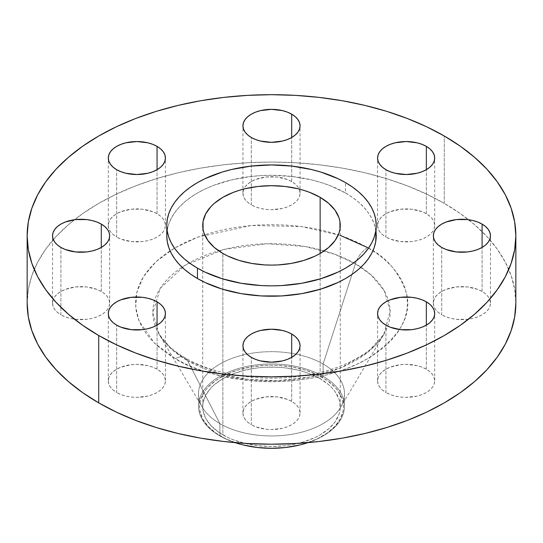 <?xml version="1.0" encoding="UTF-8"?>
<svg xmlns="http://www.w3.org/2000/svg" width="543" height="543" viewBox="0 0 543 543"><rect width="100%" height="100%" fill="white"/><g stroke="black" fill="none" stroke-linecap="round" stroke-linejoin="round"><path stroke-width="0.41" stroke-dasharray="2.71 2.04" d="M426.33 369.199A28.562 16.487 0 0 0 395.202 365.629A28.562 16.487 0 0 0 377.575 380.86A28.562 16.487 0 0 0 385.937 392.521L385.937 325.155L385.937 392.521L382.387 390.023L379.747 387.173L378.125 384.077L377.575 380.86L378.125 377.643L379.747 374.555L382.387 371.704L385.937 369.199L390.268 367.149L400.564 364.692L406.137 364.373L417.065 365.629L421.999 367.149L426.33 369.199L429.88 371.704L432.52 374.555L434.149 377.643L434.699 380.86L434.149 384.077L432.52 387.173L429.88 390.023L426.33 392.521L421.999 394.571L417.065 396.098L406.137 397.354L400.564 397.035L395.202 396.098L390.268 394.571L385.937 392.521A28.562 16.487 0 0 0 417.065 396.098A28.562 16.487 0 0 0 434.699 380.86A28.562 16.487 0 0 0 426.33 369.199L426.33 325.155L426.33 369.199M291.693 401.399A28.562 16.487 0 0 0 260.572 397.822A28.562 16.487 0 0 0 242.938 413.06A28.562 16.487 0 0 0 251.307 424.721L251.307 357.348L251.307 424.721L247.751 422.216L245.117 419.366L243.488 416.277L242.938 413.06L243.488 409.843L245.117 406.748L247.751 403.897L251.307 401.399L255.631 399.349L265.927 396.885L277.073 396.885L287.369 399.349L291.693 401.399L295.249 403.897L297.883 406.748L299.512 409.843L300.062 413.06L299.512 416.277L297.883 419.366L295.249 422.216L291.693 424.721L287.369 426.771L282.428 428.291L271.5 429.547L265.927 429.228L255.631 426.771L251.307 424.721A28.562 16.487 0 0 0 282.428 428.291A28.562 16.487 0 0 0 300.062 413.06A28.562 16.487 0 0 0 291.693 401.399L291.693 357.348L291.693 401.399M157.063 369.199A28.562 16.487 0 0 0 125.935 365.629A28.562 16.487 0 0 0 108.301 380.86A28.562 16.487 0 0 0 116.67 392.521L116.67 325.155L116.67 392.521L113.12 390.023L110.48 387.173L108.851 384.077L108.301 380.86L108.851 377.643L110.48 374.555L113.12 371.704L116.67 369.199L121.001 367.149L131.291 364.692L136.863 364.373L147.798 365.629L152.732 367.149L157.063 369.199L160.613 371.704L163.253 374.555L164.875 377.643L165.425 380.86L164.875 384.077L163.253 387.173L160.613 390.023L157.063 392.521L152.732 394.571L147.798 396.098L136.863 397.354L131.291 397.035L125.935 396.098L121.001 394.571L116.67 392.521A28.562 16.487 0 0 0 147.798 396.098A28.562 16.487 0 0 0 165.425 380.86A28.562 16.487 0 0 0 157.063 369.199L157.063 325.155L157.063 369.199M101.29 291.469A28.562 16.487 0 0 0 70.169 287.899A28.562 16.487 0 0 0 52.535 303.13A28.562 16.487 0 0 0 60.904 314.791L60.904 247.425L60.904 314.791L57.348 312.293L54.714 309.442L53.085 306.347L52.535 303.13L53.085 299.912L54.714 296.817L57.348 293.967L60.904 291.469L65.228 289.419L75.525 286.955L86.67 286.955L96.966 289.419L101.29 291.469L104.847 293.967L107.487 296.817L109.109 299.912L109.659 303.13L109.109 306.347L107.487 309.442L104.847 312.293L101.29 314.791L96.966 316.84L92.025 318.368L86.67 319.304L75.525 319.304L70.169 318.368L65.228 316.84L60.904 314.791A28.562 16.487 0 0 0 92.025 318.368A28.562 16.487 0 0 0 109.659 303.13A28.562 16.487 0 0 0 101.29 291.469L101.29 247.425L101.29 291.469M157.063 213.738A28.562 16.487 0 0 0 125.935 210.168A28.562 16.487 0 0 0 108.301 225.399A28.562 16.487 0 0 0 116.67 237.06L116.67 169.694L116.67 237.06L113.12 234.562L110.48 231.712L108.851 228.617L108.301 225.399L108.851 222.182L110.48 219.087L113.12 216.236L116.67 213.738L121.001 211.689L131.291 209.225L142.436 209.225L152.732 211.689L157.063 213.738L160.613 216.236L163.253 219.087L164.875 222.182L165.425 225.399L164.875 228.617L163.253 231.712L160.613 234.562L157.063 237.06L152.732 239.11L147.798 240.63L142.436 241.574L131.291 241.574L121.001 239.11L116.67 237.06A28.562 16.487 0 0 0 147.798 240.63A28.562 16.487 0 0 0 165.425 225.399A28.562 16.487 0 0 0 157.063 213.738L157.063 169.694L157.063 213.738M291.693 181.545A28.562 16.487 0 0 0 260.572 177.968A28.562 16.487 0 0 0 242.938 193.199A28.562 16.487 0 0 0 251.307 204.86L251.307 137.494L251.307 204.86L247.751 202.363L245.117 199.512L243.488 196.417L242.938 193.199L243.488 189.989L245.117 186.894L247.751 184.043L251.307 181.545L255.631 179.495L265.927 177.032L277.073 177.032L287.369 179.495L291.693 181.545L295.249 184.043L297.883 186.894L299.512 189.989L300.062 193.199L299.512 196.417L297.883 199.512L295.249 202.363L291.693 204.86L287.369 206.91L282.428 208.437L271.5 209.693L265.927 209.374L260.572 208.437L255.631 206.91L251.307 204.86A28.562 16.487 0 0 0 282.428 208.437A28.562 16.487 0 0 0 300.062 193.199A28.562 16.487 0 0 0 291.693 181.545L291.693 137.494L291.693 181.545M482.096 291.469A28.562 16.487 0 0 0 450.975 287.899A28.562 16.487 0 0 0 433.341 303.13A28.562 16.487 0 0 0 441.71 314.791L441.71 247.425L441.71 314.791L438.153 312.293L435.513 309.442L433.891 306.347L433.341 303.13L433.891 299.912L435.513 296.817L438.153 293.967L441.71 291.469L446.034 289.419L456.33 286.955L467.475 286.955L477.772 289.419L482.096 291.469L485.652 293.967L488.286 296.817L489.915 299.912L490.465 303.13L489.915 306.347L488.286 309.442L485.652 312.293L482.096 314.791L477.772 316.84L472.831 318.368L467.475 319.304L456.33 319.304L450.975 318.368L446.034 316.84L441.71 314.791A28.562 16.487 0 0 0 472.831 318.368A28.562 16.487 0 0 0 490.465 303.13A28.562 16.487 0 0 0 482.096 291.469L482.096 247.425L482.096 291.469M426.33 213.738A28.562 16.487 0 0 0 395.202 210.168A28.562 16.487 0 0 0 377.575 225.399A28.562 16.487 0 0 0 385.937 237.06L385.937 169.694L385.937 237.06L382.387 234.562L379.747 231.712L378.125 228.617L377.575 225.399L378.125 222.182L379.747 219.087L382.387 216.236L385.937 213.738L390.268 211.689L400.564 209.225L411.709 209.225L421.999 211.689L426.33 213.738L429.88 216.236L432.52 219.087L434.149 222.182L434.699 225.399L434.149 228.617L432.52 231.712L429.88 234.562L426.33 237.06L421.999 239.11L417.065 240.63L411.709 241.574L400.564 241.574L390.268 239.11L385.937 237.06A28.562 16.487 0 0 0 417.065 240.63A28.562 16.487 0 0 0 434.699 225.399A28.562 16.487 0 0 0 426.33 213.738L426.33 169.694L426.33 213.738M340.271 235.397L301.426 226.54L251.328 225.488L198.059 237.047L174.778 247.934L156.208 261.495L143.461 276.672L136.809 292.297L135.702 307.352L139.11 321.089L154.68 343.332L175.341 358.651A19.039 10.996 -60 0 1 184.81 357.681A19.039 10.996 -60 0 1 187.586 360.661L172.111 349.658L159.194 334.359L152.827 312.917L160.321 288.252L185.19 265.188L223.879 249.454L266.823 243.753L305.085 246.495L334.597 254.185L355.414 263.762A19.039 10.996 -60 0 1 367.659 247.615L376.625 253.323L384.573 259.513L391.435 266.118L397.143 273.081L401.637 280.337L404.881 287.81L406.836 295.433L407.494 303.13L406.836 310.827L404.881 318.449L401.637 325.922L397.143 333.178L391.435 340.142L384.573 346.753L376.625 352.943L367.659 358.651L357.776 363.824L347.052 368.412L335.608 372.376L323.54 375.668L310.976 378.267L298.032 380.134L284.831 381.267L271.5 381.648L258.169 381.267L244.968 380.134L232.024 378.267L219.46 375.668L207.392 372.376L195.948 368.412L185.224 363.824L175.341 358.651L166.375 352.943L158.427 346.753L151.565 340.142L145.857 333.178L141.363 325.922L138.119 318.449L136.164 310.827L135.506 303.13L136.164 295.433L138.119 287.81L141.363 280.337L145.857 273.081L151.565 266.118L158.427 259.513L166.375 253.323L175.341 247.615L185.224 242.436L195.948 237.848L207.392 233.884L219.46 230.592L232.024 227.999L244.968 226.126L258.169 224.992L271.5 224.619L284.831 224.992L298.032 226.126L310.976 227.999L323.54 230.592L335.608 233.884L347.052 237.848L357.776 242.436L367.659 247.615A19.039 10.996 120 0 0 355.414 263.762A118.679 68.52 180 0 1 360.959 267.19A118.679 68.52 180 0 1 388.442 300.55A118.679 68.52 180 0 1 383.806 334.359A118.679 68.52 180 0 1 187.586 360.661L219.888 423.615L219.888 435.92L220.628 436.144A71.947 41.539 0 0 0 243.556 445.05M299.444 445.05A71.947 41.539 0 0 0 322.372 377.399L323.112 376.326A72.986 42.137 180 0 1 307.962 442.626A72.986 42.137 0 0 0 344.486 406.123A72.986 42.137 0 0 0 323.112 376.326L323.112 364.02A72.986 42.137 180 0 1 344.486 393.818A72.986 42.137 180 0 1 299.431 432.751A72.986 42.137 180 0 1 219.888 423.615A72.986 42.137 0 0 0 340.57 407.44A72.986 42.137 0 0 0 323.112 364.02L355.414 263.762L323.112 364.02A72.986 42.137 0 0 0 232.899 358.054A72.986 42.137 0 0 0 202.43 407.44A72.986 42.137 0 0 0 219.888 423.615L187.586 360.661A118.679 68.52 180 0 1 159.194 334.359A118.679 68.52 180 0 1 154.558 300.55A118.679 68.52 180 0 1 182.041 267.19A118.679 68.52 180 0 1 355.414 263.762L371.168 275.016L384.193 290.729L390.159 311.058L383.806 334.359L367.435 352.55L341.791 367.421L310.345 376.957L277.697 380.636L247.73 379.34L222.542 374.629L187.586 360.661A19.039 10.996 120 0 0 184.81 357.681A19.039 10.996 120 0 0 175.341 358.651C190.769 369.036 216.413 376.442 252.271 380.853C287.675 384.261 335.398 377.718 367.659 358.651C399.94 337.352 412.761 315.144 406.123 292.025C398.481 271.324 385.659 256.52 367.659 247.615M235.038 442.626A72.986 42.137 180 0 1 219.888 435.92A72.986 42.137 0 0 0 235.038 442.626M444.283 203.374L444.283 136.008L444.283 203.374A244.35 141.071 0 0 0 74.425 219.732A244.35 141.071 0 0 0 27.15 303.13L28.324 289.304L31.847 275.606L37.671 262.181L45.748 249.142L56.004 236.626L68.33 224.754L82.617 213.637L98.717 203.374L116.487 194.082L135.743 185.835L156.316 178.715L177.989 172.796L200.571 168.133L223.831 164.767L247.547 162.737L271.5 162.058L295.453 162.737L319.169 164.767L342.429 168.133L365.011 172.796L386.684 178.715L407.257 185.835L426.513 194.082L444.283 203.374A244.35 141.071 0 0 1 468.575 219.732A244.35 141.071 0 0 1 515.85 303.13L514.676 289.304L511.153 275.606L505.329 262.181L497.252 249.142L486.996 236.626L474.67 224.754L460.383 213.637L444.283 203.374M376.224 235.764L375.715 229.838L374.208 223.967L371.711 218.211L368.249 212.625L363.858 207.263L358.57 202.172L352.448 197.408L345.552 193.009L345.552 182.645L345.552 193.009A104.724 60.463 0 0 0 231.427 179.903A104.724 60.463 0 0 0 166.776 235.764L167.285 229.838L168.792 223.967L171.289 218.211L174.751 212.625L179.142 207.263L184.43 202.172L190.552 197.408L197.448 193.009L205.064 189.025L213.318 185.489L231.427 179.903L251.07 176.461L261.237 175.593L271.5 175.301L291.93 176.461L311.573 179.903L320.865 182.441L329.682 185.489L345.552 193.009A104.724 60.463 0 0 1 375.837 230.578M320.132 378.695A68.771 39.707 0 0 0 245.185 370.088A68.771 39.707 0 0 0 202.729 406.775A68.771 39.707 0 0 0 222.868 434.848L222.868 253.472L222.868 434.848A68.771 39.707 0 0 0 297.815 443.455A68.771 39.707 0 0 0 340.271 406.775A68.771 39.707 0 0 0 320.132 378.695L320.132 253.472L320.132 378.695L328.685 384.715L332.153 388.055L335.038 391.578L338.954 399.024L339.945 402.879L339.945 410.664L338.954 414.519L335.038 421.965L328.685 428.834L320.132 434.848L315.13 437.468L303.917 441.792L291.462 444.771L284.919 445.715L271.5 446.482L258.081 445.715L245.185 443.455L233.293 439.789L227.87 437.468L218.34 431.963L210.847 425.488L205.688 418.3L203.055 410.664L202.729 406.775L203.055 402.879L205.688 395.25L210.847 388.055L214.315 384.715L222.868 378.695L227.87 376.082L233.293 373.76L245.185 370.088L258.081 367.828L264.76 367.258L278.24 367.258L284.919 367.828L297.815 370.088L303.917 371.758L309.707 373.76L320.132 378.695M219.888 423.615A72.986 42.137 180 0 1 198.514 393.818A72.986 42.137 180 0 1 243.569 354.884A72.986 42.137 180 0 1 323.112 364.02L323.112 376.326A72.986 42.137 0 0 0 243.569 367.19A72.986 42.137 0 0 0 198.514 406.123A72.986 42.137 0 0 0 219.888 435.92L219.888 423.615M219.888 435.92A72.986 42.137 180 0 1 219.888 376.326A72.986 42.137 180 0 1 323.112 376.326L322.372 377.399A71.947 41.539 0 0 0 220.628 377.399A71.947 41.539 0 0 0 220.628 436.144L219.888 435.92M299.03 445.151L305.417 443.407L317.146 438.88L327.117 433.124L334.95 426.357L340.346 418.829L343.101 410.847L343.447 406.775L343.101 402.702L342.063 398.671L337.97 390.879L334.95 387.193L327.117 380.419L317.146 374.663L305.417 370.143L292.385 367.02L278.552 365.432L271.5 365.235L264.448 365.432L250.615 367.02L237.583 370.143L225.854 374.663L215.883 380.419L208.05 387.193L205.03 390.879L200.937 398.671L199.899 402.702L199.552 406.775L199.899 410.847L202.654 418.829L208.05 426.357L215.883 433.124L225.854 438.88L237.583 443.407L243.97 445.151M377.575 380.86L377.575 313.494M242.938 413.06L242.938 345.694M108.301 380.86L108.301 313.494M52.535 303.13L52.535 235.764M108.301 225.399L108.301 158.033M242.938 193.199L242.938 125.833M433.341 303.13L433.341 235.764M377.575 225.399L377.575 158.033M340.57 407.44L383.806 334.359C374.487 351.525 343.176 369.898 304.603 375.573C262.595 382.618 213.894 374.955 184.858 357.708C172.396 350.269 163.837 342.49 159.194 334.359L202.43 407.44M344.486 393.818L344.486 406.123M202.729 406.775L202.729 225.399M340.271 406.775L340.271 225.399M198.514 393.818L198.514 406.123M434.699 225.399L434.699 158.033M490.465 303.13L490.465 235.764M300.062 193.199L300.062 125.833M165.425 225.399L165.425 158.033M109.659 303.13L109.659 235.764M165.425 380.86L165.425 313.494M300.062 413.06L300.062 345.694M434.699 380.86L434.699 313.494"/><path stroke-width="0.81" d="M426.33 301.833L426.33 325.155L429.88 322.657L432.52 319.807L434.149 316.712L434.699 313.494L434.149 310.277L432.52 307.182L429.88 304.331L426.33 301.833L421.999 299.784L417.065 298.256L411.709 297.32L400.564 297.32L390.268 299.784L385.937 301.833L382.387 304.331L379.747 307.182L378.125 310.277L377.575 313.494A28.562 16.487 180 0 1 395.202 298.256A28.562 16.487 180 0 1 426.33 301.833A28.562 16.487 180 0 1 434.699 313.494A28.562 16.487 180 0 1 417.065 328.725A28.562 16.487 180 0 1 385.937 325.155A28.562 16.487 180 0 1 377.575 313.494L378.125 316.712L379.747 319.807L382.387 322.657L385.937 325.155L390.268 327.205L400.564 329.669L411.709 329.669L417.065 328.725L421.999 327.205L426.33 325.155L426.33 301.833M291.693 334.033L291.693 357.348L295.249 354.85L297.883 352L299.512 348.905L300.062 345.694L299.512 342.477L297.883 339.382L295.249 336.531L291.693 334.033L287.369 331.983L282.428 330.456L271.5 329.201L260.572 330.456L255.631 331.983L251.307 334.033L247.751 336.531L245.117 339.382L243.488 342.477L242.938 345.694A28.562 16.487 180 0 1 260.572 330.456A28.562 16.487 180 0 1 291.693 334.033A28.562 16.487 180 0 1 300.062 345.694A28.562 16.487 180 0 1 282.428 360.925A28.562 16.487 180 0 1 251.307 357.348A28.562 16.487 180 0 1 242.938 345.694L243.488 348.905L245.117 352L247.751 354.85L251.307 357.348L255.631 359.398L260.572 360.925L271.5 362.181L282.428 360.925L287.369 359.398L291.693 357.348L291.693 334.033M157.063 301.833L157.063 325.155L160.613 322.657L163.253 319.807L164.875 316.712L165.425 313.494L164.875 310.277L163.253 307.182L160.613 304.331L157.063 301.833L152.732 299.784L147.798 298.256L142.436 297.32L131.291 297.32L121.001 299.784L116.67 301.833L113.12 304.331L110.48 307.182L108.851 310.277L108.301 313.494A28.562 16.487 180 0 1 125.935 298.256A28.562 16.487 180 0 1 157.063 301.833A28.562 16.487 180 0 1 165.425 313.494A28.562 16.487 180 0 1 147.798 328.725A28.562 16.487 180 0 1 116.67 325.155A28.562 16.487 180 0 1 108.301 313.494L108.851 316.712L110.48 319.807L113.12 322.657L116.67 325.155L121.001 327.205L131.291 329.669L142.436 329.669L147.798 328.725L152.732 327.205L157.063 325.155L157.063 301.833M101.29 224.103L101.29 247.425L104.847 244.927L107.487 242.076L109.109 238.981L109.659 235.764L109.109 232.547L107.487 229.451L104.847 226.601L101.29 224.103L96.966 222.053L92.025 220.526L86.67 219.589L75.525 219.589L65.228 222.053L60.904 224.103L57.348 226.601L54.714 229.451L53.085 232.547L52.535 235.764A28.562 16.487 180 0 1 70.169 220.526A28.562 16.487 180 0 1 101.29 224.103A28.562 16.487 180 0 1 109.659 235.764A28.562 16.487 180 0 1 92.025 250.995A28.562 16.487 180 0 1 60.904 247.425A28.562 16.487 180 0 1 52.535 235.764L53.085 238.981L54.714 242.076L57.348 244.927L60.904 247.425L65.228 249.475L75.525 251.938L86.67 251.938L92.025 250.995L96.966 249.475L101.29 247.425L101.29 224.103M157.063 146.372L157.063 169.694L160.613 167.19L163.253 164.339L164.875 161.251L165.425 158.033L164.875 154.816L163.253 151.721L160.613 148.87L157.063 146.372L152.732 144.323L147.798 142.795L136.863 141.54L125.935 142.795L121.001 144.323L116.67 146.372L113.12 148.87L110.48 151.721L108.851 154.816L108.301 158.033A28.562 16.487 180 0 1 125.935 142.795A28.562 16.487 180 0 1 157.063 146.372A28.562 16.487 180 0 1 165.425 158.033A28.562 16.487 180 0 1 147.798 173.265A28.562 16.487 180 0 1 116.67 169.694A28.562 16.487 180 0 1 108.301 158.033L108.851 161.251L110.48 164.339L113.12 167.19L116.67 169.694L121.001 171.744L125.935 173.265L136.863 174.52L147.798 173.265L152.732 171.744L157.063 169.694L157.063 146.372M291.693 114.173L291.693 137.494L295.249 134.997L297.883 132.146L299.512 129.051L300.062 125.833L299.512 122.616L297.883 119.528L295.249 116.677L291.693 114.173L287.369 112.123L282.428 110.602L271.5 109.347L260.572 110.602L255.631 112.123L251.307 114.173L247.751 116.677L245.117 119.528L243.488 122.616L242.938 125.833A28.562 16.487 180 0 1 260.572 110.602A28.562 16.487 180 0 1 291.693 114.173A28.562 16.487 180 0 1 300.062 125.833A28.562 16.487 180 0 1 282.428 141.071A28.562 16.487 180 0 1 251.307 137.494A28.562 16.487 180 0 1 242.938 125.833L243.488 129.051L245.117 132.146L247.751 134.997L251.307 137.494L255.631 139.544L260.572 141.071L271.5 142.327L282.428 141.071L287.369 139.544L291.693 137.494L291.693 114.173M482.096 224.103L482.096 247.425L485.652 244.927L488.286 242.076L489.915 238.981L490.465 235.764L489.915 232.547L488.286 229.451L485.652 226.601L482.096 224.103L477.772 222.053L472.831 220.526L467.475 219.589L456.33 219.589L446.034 222.053L441.71 224.103L438.153 226.601L435.513 229.451L433.891 232.547L433.341 235.764A28.562 16.487 180 0 1 450.975 220.526A28.562 16.487 180 0 1 482.096 224.103A28.562 16.487 180 0 1 490.465 235.764A28.562 16.487 180 0 1 472.831 250.995A28.562 16.487 180 0 1 441.71 247.425A28.562 16.487 180 0 1 433.341 235.764L433.891 238.981L435.513 242.076L438.153 244.927L441.71 247.425L446.034 249.475L456.33 251.938L467.475 251.938L472.831 250.995L477.772 249.475L482.096 247.425L482.096 224.103M426.33 146.372L426.33 169.694L429.88 167.19L432.52 164.339L434.149 161.251L434.699 158.033L434.149 154.816L432.52 151.721L429.88 148.87L426.33 146.372L421.999 144.323L417.065 142.795L406.137 141.54L395.202 142.795L390.268 144.323L385.937 146.372L382.387 148.87L379.747 151.721L378.125 154.816L377.575 158.033A28.562 16.487 180 0 1 395.202 142.795A28.562 16.487 180 0 1 426.33 146.372A28.562 16.487 180 0 1 434.699 158.033A28.562 16.487 180 0 1 417.065 173.265A28.562 16.487 180 0 1 385.937 169.694A28.562 16.487 180 0 1 377.575 158.033L378.125 161.251L379.747 164.339L382.387 167.19L385.937 169.694L390.268 171.744L395.202 173.265L406.137 174.52L417.065 173.265L421.999 171.744L426.33 169.694L426.33 146.372M367.659 247.615L340.271 235.397M307.962 442.626A72.986 42.137 180 0 1 299.845 444.955A72.986 42.137 180 0 1 243.155 444.955A72.986 42.137 180 0 1 235.038 442.626A72.986 42.137 0 0 0 307.962 442.626M243.155 444.955L243.556 445.05A71.947 41.539 0 0 0 299.444 445.05L299.845 444.955M98.717 335.52L98.717 402.886A244.35 141.071 0 0 0 365.011 433.463A244.35 141.071 0 0 0 515.85 303.13L514.676 316.956L511.153 330.653L505.329 344.086L497.252 357.118L486.996 369.634L474.67 381.505L460.383 392.63L444.283 402.886L426.513 412.185L407.257 420.431L386.684 427.545L365.011 433.463L342.429 438.133L319.169 441.493L295.453 443.522L271.5 444.208L247.547 443.522L223.831 441.493L200.571 438.133L177.989 433.463L156.316 427.545L135.743 420.431L116.487 412.185L98.717 402.886L98.717 335.52L82.617 325.257L68.33 314.139L56.004 302.268L45.748 289.752L37.671 276.713L31.847 263.287L28.324 249.59L27.15 235.764L28.324 221.938L31.847 208.24L37.671 194.808L45.748 181.776L56.004 169.26L68.33 157.389L82.617 146.264L98.717 136.008L116.487 126.709L135.743 118.462L156.316 111.349L177.989 105.43L200.571 100.76L223.831 97.401L247.547 95.371L271.5 94.686L295.453 95.371L319.169 97.401L342.429 100.76L365.011 105.43L386.684 111.349L407.257 118.462L426.513 126.709L444.283 136.008A244.35 141.071 180 0 1 515.85 235.764A244.35 141.071 180 0 1 365.011 366.097A244.35 141.071 180 0 1 98.717 335.52A244.35 141.071 180 0 1 27.15 235.764A244.35 141.071 180 0 1 177.989 105.43A244.35 141.071 180 0 1 444.283 136.008L460.383 146.264L474.67 157.389L486.996 169.26L497.252 181.776L505.329 194.808L511.153 208.24L514.676 221.938L515.85 235.764L514.676 249.59L511.153 263.287L505.329 276.713L497.252 289.752L486.996 302.268L474.67 314.139L460.383 325.257L444.283 335.52L426.513 344.812L407.257 353.059L386.684 360.179L365.011 366.097L342.429 370.76L319.169 374.127L295.453 376.156L271.5 376.835L247.547 376.156L223.831 374.127L200.571 370.76L177.989 366.097L156.316 360.179L135.743 353.059L116.487 344.812L98.717 335.52M166.776 225.399L166.776 235.764A104.724 60.463 0 0 0 197.448 278.511L197.448 268.154A104.724 60.463 180 0 1 166.776 225.399A104.724 60.463 180 0 1 231.427 169.538A104.724 60.463 180 0 1 345.552 182.645L352.448 187.043L358.57 191.808L363.858 196.899L368.249 202.261L371.711 207.847L374.208 213.603L375.715 219.474L376.224 225.399L375.715 231.325L374.208 237.196L371.711 242.952L368.249 248.538L363.858 253.9L358.57 258.991L352.448 263.755L345.552 268.154L337.936 272.138L320.865 278.722L301.901 283.256L281.763 285.57L271.5 285.862L261.237 285.57L241.099 283.256L222.135 278.722L205.064 272.138L197.448 268.154L190.552 263.755L184.43 258.991L179.142 253.9L174.751 248.538L171.289 242.952L168.792 237.196L167.285 231.325L166.776 225.399L167.285 219.474L168.792 213.603L171.289 207.847L174.751 202.261L179.142 196.899L184.43 191.808L190.552 187.043L197.448 182.645L205.064 178.661L222.135 172.077L231.427 169.538L251.07 166.097L271.5 164.936L291.93 166.097L311.573 169.538L320.865 172.077L337.936 178.661L345.552 182.645A104.724 60.463 180 0 1 376.224 225.399A104.724 60.463 180 0 1 311.573 281.254A104.724 60.463 180 0 1 197.448 268.154L197.448 278.511A104.724 60.463 0 0 0 311.573 291.618A104.724 60.463 0 0 0 376.224 235.764A104.724 60.463 0 0 0 375.837 230.578M320.132 197.319L320.132 253.472L320.132 197.319A68.771 39.707 180 0 1 340.271 225.399A68.771 39.707 180 0 1 297.815 262.079A68.771 39.707 180 0 1 222.868 253.472A68.771 39.707 180 0 1 202.729 225.399A68.771 39.707 180 0 1 245.185 188.713A68.771 39.707 180 0 1 320.132 197.319L309.707 192.385L303.917 190.383L297.815 188.713L284.919 186.453L271.5 185.692L258.081 186.453L245.185 188.713L239.083 190.383L233.293 192.385L222.868 197.319L214.315 203.34L210.847 206.679L205.688 213.874L203.055 221.51L203.055 229.289L204.046 233.144L207.962 240.597L214.315 247.459L222.868 253.472L227.87 256.092L239.083 260.416L251.538 263.396L264.76 264.916L271.5 265.106L278.24 264.916L291.462 263.396L303.917 260.416L315.13 256.092L320.132 253.472L328.685 247.459L335.038 240.597L338.954 233.144L339.945 229.289L339.945 221.51L338.954 217.655L335.038 210.202L328.685 203.34L320.132 197.319M166.776 235.764L167.285 241.689L168.792 247.56L171.289 253.316L174.751 258.902L179.142 264.265L184.43 269.355L190.552 274.12L197.448 278.511L205.064 282.503L222.135 289.086L241.099 293.62L261.237 295.935L281.763 295.935L301.901 293.62L320.865 289.086L337.936 282.503L345.552 278.511L352.448 274.12L358.57 269.355L363.858 264.265L368.249 258.902L371.711 253.316L374.208 247.56L375.715 241.689L376.224 225.399M27.15 303.13A244.35 141.071 0 0 0 98.717 402.886L82.617 392.63L68.33 381.505L56.004 369.634L45.748 357.118L37.671 344.086L31.847 330.653L28.324 316.956L27.15 303.13L27.15 235.764M243.535 445.043L257.463 447.513L271.5 448.314L285.537 447.513L299.464 445.043M515.85 235.764L515.85 303.13"/></g></svg>
